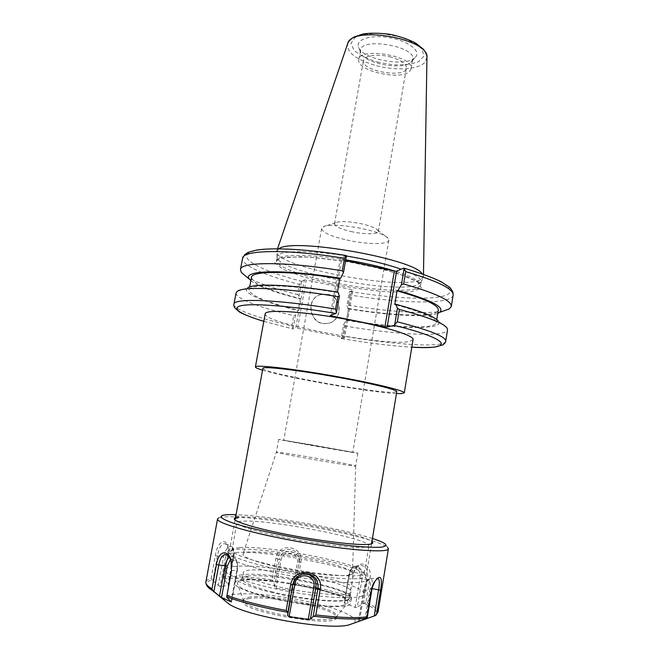 <?xml version="1.0" encoding="UTF-8"?>
<svg xmlns="http://www.w3.org/2000/svg" width="659" height="659" viewBox="0 0 659 659"><rect width="100%" height="100%" fill="white"/><g stroke="black" fill="none" stroke-linecap="round" stroke-linejoin="round"><path stroke-width="0.49" stroke-dasharray="3.29 2.47" d="M350.876 231.49C363.71 234.456 378.142 234.538 378.34 231.523L377.731 230.09C375.473 227.915 370.276 225.864 362.153 223.945C349.41 221.35 340.538 220.938 335.538 222.726L334.484 223.862C334.879 226.432 340.341 228.97 350.876 231.49M346.873 240.041C366.429 244.505 388.53 244.802 388.851 240.296L388.003 238.261C382.459 230.37 330.991 221.391 323.108 226.935L321.617 228.558C322.3 232.405 330.719 236.235 346.873 240.041M310.957 444.726L283.724 440.253L352.787 452.313L310.957 444.726M391.158 57.119C378.381 53.552 363.9 55.447 363.463 60.537C360.761 70.991 405.392 78.783 406.397 68.034C406.446 63.808 401.364 60.175 391.158 57.119M262.537 370.177C287.06 377.846 370.795 392.459 396.463 393.555M413.069 339.599L409.437 341.51C386.405 346.741 262.315 323.165 265.19 313.791M262.883 368.307C260.799 372.623 374.147 393.308 393.81 392.327L396.776 391.668M302.942 573.964C262.603 567.58 226.927 556.591 229.217 552.069C229.81 541.879 345.967 560.175 363.784 572.976L366.206 575.974C366.173 579.887 343.421 579.904 312.061 575.356M309.862 575.035L303.058 573.989M350.753 571.081L352.507 573.173C353.125 577.07 327.193 576.213 296.525 570.834C265.841 565.504 241.145 557.53 243.047 554.071C244.629 546.229 337.532 561.031 350.753 571.081M354.369 465.567L355.687 466.02C358.125 467.552 273.543 452.791 276.36 452.173L276.368 452.165C275.726 451.069 344.624 462.915 354.369 465.567M356.519 452.881L357.853 453.194C360.407 454.067 275.964 439.331 278.658 439.38L356.519 452.881M344.608 337.828L341.247 338.273L343.594 324.772L346.049 320.241L346.683 320.035L348.677 308.569L348.043 308.799L346.947 305.512L349.286 292.036L352.894 290.084L344.608 337.828L343.504 337.441L351.815 289.606L352.894 290.084M351.815 289.606L306.237 280.009L297.555 328.297L295.743 328.108L304.425 279.877L306.237 280.009M304.425 279.877L301.863 281.377L299.351 284.383C265.808 275.8 241.219 265.264 242.57 258.344M346.14 255.535L340.233 258.954L330.291 315.504M331.815 314.944L341.543 259.588L340.233 258.954M341.543 259.588L345.613 260.47M346.387 256.013C308.371 249.728 277.266 250.511 277.167 256.697L277.126 257.101C275.841 271.195 394.675 294.416 417.435 284.91L421.142 281.83C421.554 278.428 414.882 274.226 401.142 269.218M233.937 304.203C232.94 309.178 257.998 318.042 291.855 325.908L293.239 329.014L295.743 328.108M338.1 292.192L337.359 292.522L337.441 292.085M297.555 328.297L343.504 337.441M341.247 338.273L342.82 336.065C394.428 344.888 444.71 348.174 445.731 341.164M453.137 295.092C451.687 304.829 401.323 303.675 349.97 294.968L349.286 292.036M349.97 294.968L348.207 305.076L346.947 305.512M348.207 305.076C387.97 311.748 427.345 314.516 443.589 310.957M415.401 57.226L415.804 56.756C420.879 50.644 407.855 40.809 389.568 37.695C371.314 34.433 355.72 39.268 358.43 46.74C361.354 59.409 407.064 67.803 415.401 57.226M278.815 248.814L276.673 251.689C275.437 266.491 396.232 290.166 419.585 280.116L423.309 277.274L422.262 273.847M301.46 282.003L299.005 295.603L299.738 298.856L300.257 298.593L298.165 310.183L295.496 315.06L293.041 328.693M343.594 324.772L344.575 325.966L342.82 336.065M344.575 325.966C396.125 334.764 446.423 337.515 447.552 329.838M246.178 276.5C256.26 282.472 273.37 288.502 297.506 294.589L299.351 284.383M236.054 292.925C234.975 298.379 259.918 307.654 293.692 315.702L295.496 315.06M291.855 325.908L293.692 315.702M346.049 320.241C397.056 328.915 445.402 330.464 438.35 321.147L446.959 327.927M299.005 295.603L297.506 294.589M327.729 294.318C343.479 296.822 342.779 322.482 326.88 323.388C309.755 325.95 304.557 297.72 321.518 294.416L327.729 294.318M327.449 294.441L321.246 294.54C304.31 297.852 309.499 326.04 326.6 323.487C342.482 322.572 343.182 296.945 327.449 294.441M250.848 280.668C258.221 286.41 274.515 292.472 299.738 298.856M348.043 308.799C387.78 315.447 426.595 317.786 437.782 313.297M251.458 277.406C252.669 283.485 268.938 290.545 300.257 298.593M348.677 308.569C393.991 316.155 437.288 317.605 438.309 310.018M337.359 292.522C287.901 284.334 248.838 283.84 249.102 290.034C250.404 295.627 266.763 302.341 298.165 310.183M346.683 320.035C392.056 327.663 435.327 329.64 436.258 322.696C436.489 318.223 422.666 312.168 394.774 304.532M237.256 291.327L247.652 287.868C240.527 292.538 263.691 302.176 297.654 310.414M411.463 61.699L412.707 59.302C416.529 46.451 361.239 36.797 360.481 50.191L360.646 52.358C363.175 63.519 404.14 71.04 411.463 61.699M409.857 71.09L411.092 68.758C414.857 56.204 359.501 46.542 358.801 59.631C355.728 70.9 401.768 81.139 409.857 71.09M372.426 538.485C362.681 535.405 350.028 532.208 334.451 528.897C300.356 521.623 258.097 515.437 236.062 514.687M235.84 515.89L238.747 516.269L235.881 515.684M238.245 517.99L235.123 517.397L238.245 517.99M239.579 547.695C235.947 547.967 233.607 548.535 232.561 549.384L232.042 550.183C230.65 554.334 260.107 563.7 296.657 570.051C333.199 576.46 364.089 577.622 364.18 573.248L363.966 572.317C359.929 563.157 267.002 544.985 239.579 547.695M235.757 552.637C264.737 549.499 361.766 568.56 366.247 578.61L366.478 579.665C366.363 584.459 333.932 583.462 295.496 576.724C257.043 570.043 226.194 559.993 227.709 555.446L228.286 554.532C229.423 553.593 231.91 552.967 235.757 552.637M233.212 566.592C263.757 562.316 367.038 583.627 364.081 594.13C363.883 599.459 331.304 598.965 292.794 592.21C254.267 585.521 223.45 574.953 225.065 569.862C225.444 568.256 228.162 567.168 233.212 566.592M273.955 585.711C308.082 594.237 352.03 597.367 351.025 591.741C353.941 581.716 243.855 562.465 243.237 572.885C243.393 576.279 253.633 580.554 273.955 585.711M272.834 592.013C252.512 586.79 242.29 582.408 242.15 578.874C242.85 568.025 353.01 587.293 350.02 597.746C350.992 603.603 306.979 600.654 272.834 592.013M242.092 574.796C238.047 575.332 235.864 576.287 235.56 577.646C234.225 582.119 260.041 591.098 292.019 596.65C323.981 602.252 351.313 602.548 351.577 597.894C354.443 588.833 267.192 570.719 242.092 574.796M241.161 579.953C266.327 575.579 353.611 593.8 350.687 603.199C350.399 608.018 323.025 607.878 291.039 602.26C259.036 596.708 233.228 587.573 234.596 582.943C234.917 581.526 237.1 580.53 241.161 579.953M343.932 605.028C326.732 610.761 239.176 593.734 237.8 584.549C230.073 570.241 359.237 592.787 347.128 603.628L343.932 605.028M248.517 597.309C268.452 592.968 339.36 607.993 336.609 616.247L336.024 617.244L333.215 618.562C318.223 623.966 245.214 609.649 243.632 601.123L243.418 599.987C243.682 598.776 245.379 597.878 248.517 597.309M248.278 598.66C268.221 594.253 339.138 609.303 336.378 617.631C337.845 628.645 238.056 611.231 243.171 601.362C243.435 600.135 245.132 599.237 248.278 598.66M225.073 600.819C216.094 589.97 272.686 592.433 315.48 603.38C342.664 609.979 360.811 618.817 353.586 623.249M378.027 612.096C378.258 609.311 374.238 606.058 365.976 602.334L369.691 579.879C373.661 562.984 356.437 557.448 353.216 574.236L349.361 598.471L344.196 602.828L355.127 607.466L357.367 606.98L362.055 578.841L367.45 579.393C368.488 570.051 366.083 565.406 360.226 565.455C356.725 566.592 354.443 569.631 353.364 574.557L349.361 598.471M365.976 602.334L357.367 606.98M207.684 586.831C205.122 583.75 206.547 581.469 211.934 579.994L220.098 586.724L228.566 585.241L228.072 584.154L233.187 556.138L228.286 554.829L228.368 548.799L225.666 543.799C221.926 542.917 219.2 546.912 217.47 555.784L212.898 580.546M349.542 596.197L325.06 589.459L297.16 583.643L300.891 562.201C304.219 545.907 278.271 541.616 275.956 558.255L272.142 579.755C252.834 577.259 236.754 576.246 223.912 576.74L223.838 579.063L228.072 584.154M223.788 578.404C236.754 577.828 253.114 578.833 272.867 581.411L273.724 582.103L274.597 586.823L276.105 588.19L292.505 590.719L294.095 589.838L299.235 562.111C302.226 547.802 279.713 544.194 277.859 558.725L273.724 582.103M297.16 583.643L295.166 585.431L294.095 589.838M385.375 544.087L387.616 547.308C381.437 542.95 363.883 537.653 334.961 531.418C288.354 521.335 227.775 513.888 218.788 517.842L221.976 515.569M223.912 576.74L227.998 554.474L228.096 547.588C225.988 536.286 217.157 542.25 215.336 555.578L211.119 578.413C207.931 579.31 206.185 580.521 205.863 582.045M363.414 603.759L367.45 579.393L369.691 579.879M366.042 618.439L370.432 591.84C371.783 585.653 373.801 581.452 376.478 579.212L376.75 579.022M295.166 585.431L299.235 562.111L300.891 562.201M272.867 581.411L272.142 579.755M223.838 579.063L227.998 554.474M211.934 579.994L211.119 578.413M231.498 562.209L231.688 570.208L226.762 597.211M345.72 259.827C307.687 253.534 276.582 254.185 276.508 260.256C275.223 266.104 300.512 275.684 331.675 282.184C365.959 289.532 405.161 292.662 416.859 288.395L420.557 285.396C420.903 281.55 412.336 276.78 394.856 271.08M331.057 283.881L303.354 276.912L283.148 269.366L274.605 262.57L280.536 257.924L301.056 256.664C321.32 257.809 343.578 260.75 367.829 265.495L398.431 273.625L417.444 281.772L421.595 288.164L411.389 291.698L389.906 291.986C371.371 290.594 351.758 287.892 331.057 283.881M349.764 291.443C389.675 298.107 428.803 300.315 444.084 295.875C459.471 291.509 445.146 279.828 403.629 268.139M346.033 255.568C295.776 247.232 253.657 247.125 247.595 253.888C241.178 260.618 265.923 272.126 301.863 281.377M263.798 321.353L293.239 329.014L263.806 321.32M341.527 338.611C368.34 343.125 391.776 345.983 411.817 347.186C391.833 345.975 368.414 343.125 341.56 338.602M426.941 57.481L424.783 62.473C418.21 69.632 395.425 70.884 376.025 65.603C356.288 59.821 346.815 52.596 347.606 43.931L347.705 43.651M377.319 62.045L392.995 64.771C403.497 65.208 412.097 64.137 418.803 61.551L423.992 56.056L421.999 49.104C416.949 44.153 409.082 39.935 398.39 36.459L381.528 33.527C370.309 33.197 361.503 34.523 355.11 37.497L350.959 43.379L354.048 50.306C359.517 55.002 367.269 58.915 377.319 62.045M235.502 517.776C247.973 512.686 361.898 532.571 371.915 541.583M364.822 547.209C354.748 548.379 321.856 544.68 290.347 538.601C258.789 532.538 236.194 525.61 237.059 522.752C237.322 521.747 239.777 521.187 244.423 521.08C272.694 519.918 371.116 539.177 368.752 545.734C368.636 546.443 367.327 546.937 364.822 547.209M349.369 597.828L324.508 590.934L296.064 585.019M364.592 603.545C375.556 608.471 379.147 612.483 375.35 615.572M353.216 574.236L349.352 574.459L344.706 602.128M355.127 607.466L359.971 578.413C362.046 567.292 350.86 563.643 349.311 574.73L349.352 574.459C350.242 570.01 352.112 567.292 354.962 566.295L360.226 565.455M349.311 574.73L344.5 603.372M359.971 578.413L362.055 578.841C362.532 570.455 360.168 566.27 354.962 566.295C351.799 567.358 349.797 570.101 348.949 574.524L344.196 602.828M358.611 621.165L363.809 589.813C365.704 577.721 372.211 576.576 370.078 588.462L371.94 588.635M370.078 588.462L365.07 618.793M363.809 589.813L371.108 592.317M359.526 620.786L364.584 590.275C366.157 582.68 368.175 578.709 370.655 578.347C372.335 579.187 372.813 582.416 372.113 588.05M275.956 558.255L279.383 559.738L274.597 586.823M215.336 555.578L223.5 557.028L218.253 585.596M231.54 570.562L236.803 570.34L231.177 601.288M230.576 559.392C235.452 557.357 237.635 560.916 237.116 570.051L236.803 570.34C237.693 562.662 236.194 558.058 232.306 556.534L226.762 554.87M237.116 570.051L231.4 601.502M229.439 557.316L232.306 556.534C236.663 558.288 238.36 562.86 237.397 570.249L231.647 601.906M228.335 585.489L233.632 556.493C233.574 546.295 231.087 545.685 226.161 554.656L225.51 557.242L223.5 557.028C225.485 549.211 228.179 545.693 231.556 546.476L225.666 543.799M225.51 557.242L220.098 586.724M233.632 556.493L233.187 556.138C233.961 551.204 233.418 547.983 231.556 546.476C233.846 548.173 234.604 551.484 233.821 556.427L228.566 585.241M281.055 560.183L279.383 559.738C281.204 546.855 301.517 550.108 298.807 562.811L297.39 562.761C299.664 552.077 282.579 549.342 281.055 560.183L276.105 588.19M292.505 590.719L297.39 562.761M295.29 578.874L302.242 574.146M335.538 222.726L323.108 226.935M377.731 230.09L388.003 238.261M321.617 228.558L283.724 440.253M388.851 240.296L352.787 452.313M378.34 231.523L406.397 68.034M334.484 223.862L363.463 60.537M235.09 520.017L229.217 552.069M371.536 543.832L366.206 575.974M278.658 439.38L276.36 452.173L243.047 554.071M355.679 466.004L352.507 573.173M357.853 453.194L355.687 466.02M421.142 281.83L420.557 285.396L419.486 283.576L415.845 280.956L405.565 276.212L381.61 268.781L347.812 261.672L309.639 257.092L286.541 257.101L278.123 258.905L276.508 260.256L277.167 256.697M277.521 248.805L276.764 251.013M423.482 274.284L423.44 276.615M249.687 286.912L249.102 290.034M436.76 319.566L436.258 322.696M360.481 50.191L358.801 59.631M412.707 59.302L411.092 68.758M411.809 61.287L415.804 56.756M360.646 52.358L358.43 46.74M421.043 282.217L423.309 277.274M277.126 257.101L276.673 251.689M238.434 517.949L238.747 516.269M235.123 517.397L235.428 515.717M235.164 517.439L236.597 518.682L238.377 517.982M364.18 573.248L369.238 544.375L357.079 544.309L341.683 543.016C325.768 541.097 309.055 538.543 291.525 535.355C275.413 532.159 261.738 529.02 250.494 525.948C233.121 520.421 238.896 521.458 237.067 521.31L232.042 550.183M232.561 549.384L228.286 554.532M363.966 572.317L366.247 578.61M227.709 555.446L225.065 569.862M366.478 579.665L364.081 594.13M350.02 597.746L351.025 591.741M242.15 578.874L243.237 572.885M235.56 577.646L234.596 582.943M351.577 597.894L350.687 603.199M336.024 617.244L347.128 603.628M243.632 601.123L237.8 584.549M243.418 599.987L243.171 601.362M336.609 616.247L336.378 617.631M358.496 621.248L363.702 589.879C366.346 578.651 368.809 578.256 370.655 578.347L377.689 578.61M376.478 579.212L377.047 578.693M228.368 548.799L228.096 547.588M295.306 578.857L302.176 574.162"/><path stroke-width="0.99" d="M396.463 393.555L400.812 393.645L404.28 392.912C405.384 390.779 371.907 382.673 330.612 375.482C289.326 368.257 255.082 364.551 255.404 366.931C255.362 367.64 257.743 368.719 262.537 370.177M255.404 366.931L265.19 313.791C265.256 309.384 299.614 311.089 340.604 318.272C381.594 325.398 414.503 335.431 413.069 339.599L404.28 392.912M371.536 543.832L396.776 391.668C397.739 389.741 367.541 382.442 330.53 375.992C293.519 369.526 262.628 366.157 262.883 368.307L235.09 520.017M312.061 575.356L309.862 575.035M345.613 260.47L394.362 271.047L384.938 326.856L387.162 327.078L396.578 271.187L394.362 271.047M396.578 271.187L403.629 268.139L404.14 268.394L401.397 284.779L397.978 290.528L397.072 290.866L394.774 304.532L395.68 304.236L397.468 308.223L394.708 324.665L394.041 325.34L387.162 327.078M401.142 269.218C386.215 264.012 367.961 259.613 346.387 256.013M384.938 326.856L331.625 316.015L330.291 315.504L335.884 313.462L336.452 312.753L335.588 309.129C278.469 299.466 233.335 297.975 233.937 304.203C233.574 304.73 233.83 305.924 234.695 307.786L239.11 311.765C241.977 313.659 251.573 317.654 263.798 321.353M336.452 312.753L339.36 296.113L337.779 296.632L335.588 309.129M346.428 255.807L346.14 255.535C307.662 249.135 272.076 247.298 256.186 250.181C246.021 252.727 248.715 252.117 244.794 254.58L242.57 258.344C242.421 249.819 287.736 248.863 344.492 258.344L346.428 255.807L343.52 272.381L340.53 278.32C282.892 268.715 240.906 270.272 249.539 279.276L250.848 280.668M337.441 292.085L339.789 278.691L340.53 278.32M339.36 296.113L338.1 292.192C292.168 284.54 253.46 283.123 247.652 287.868M394.041 325.34C453.334 339.871 454.018 349.921 411.826 347.153C421.513 347.59 429.067 347.565 434.487 347.112L442.889 344.896C445.006 343.24 445.945 341.996 445.731 341.164C445.937 336.683 429.808 330.225 397.319 321.798L394.708 324.665M404.14 268.394L405.705 271.656C437.815 281.088 453.623 288.897 453.137 295.092L452.931 292.291C451.341 289.169 450.072 287.398 449.141 286.978L440.756 281.533C431.521 277.159 419.248 272.694 403.918 268.139M443.589 310.957L449.413 308.857L451.316 306.419C451.728 300.644 435.846 293.164 403.646 283.98L405.705 271.656M401.397 284.779L403.646 283.98M344.492 258.344L342.301 270.824L343.52 272.381M422.262 273.847C414.066 258.715 291.649 237.347 278.815 248.814M331.625 316.015L331.815 314.944M397.319 321.798L399.387 309.466L397.468 308.223M445.731 341.164L447.552 329.838L446.959 327.927C443.243 323.042 427.386 316.888 399.387 309.466M342.301 270.824C285.454 261.302 240.189 261.656 240.444 269.622L241.408 272.546L246.178 276.5M337.779 296.632C286.327 287.975 243.122 286.212 237.256 291.327L236.054 292.925L233.937 304.203M438.35 321.147C434.759 316.575 420.533 310.941 395.68 304.236M437.782 313.297L439.487 312.432C445.69 307.547 431.859 300.249 397.978 290.528M339.789 278.691C290.413 270.552 251.301 270.651 251.458 277.406L249.687 286.912M436.76 319.566L438.309 310.018C438.614 305.133 424.866 298.749 397.072 290.866M236.062 514.687C228.904 514.432 224.208 514.728 221.976 515.569L221.012 517.282C222.569 518.831 226.556 520.734 232.965 523.007C247.685 527.793 273.798 533.806 302.11 538.815C323.874 542.514 342.935 545.1 359.295 546.591C368.916 547.291 376.289 547.481 381.421 547.159C385.144 546.55 386.462 545.528 385.375 544.087C383.571 542.538 379.246 540.668 372.426 538.485M235.881 515.684L235.428 515.717L235.84 515.89M353.586 623.249L348.71 624.971C328.33 630.556 246.367 616.247 229.077 604.089L225.073 600.819M314.376 616.305L315.842 614.954C338.569 617.623 355.646 618.266 367.063 616.873L371.108 592.317C372.656 585.192 374.946 580.357 377.978 577.828C381.446 575.974 382.311 580.085 380.556 590.167L376.635 614.073L378.027 612.096L375.35 615.572L359.641 621.124L366.453 618.2C354.995 619.699 337.639 619.065 314.376 616.305L313.157 616.519L310.422 619.114L308.247 619.567L289.153 616.684L287.654 615.671L292.654 584.879L293.766 581.362C297.39 575.052 302.638 572.671 309.532 574.228C315.883 576.823 318.676 581.675 317.918 588.8L313.157 616.519M218.788 517.842L217.561 518.93L205.863 582.045C205.501 583.948 207.544 586.213 211.984 588.858L216.473 564.516C218.244 551.608 227.314 548.181 231.004 560.191L231.54 570.562L226.984 595.497C242.57 601.057 262.307 606.041 286.179 610.448L287.802 612.681L287.654 615.671M226.984 595.497L226.762 597.211L231.325 601.931L221.523 597.524L219.521 596.049L225.09 565.677L218.78 565.035C220.081 558.157 222.429 554.68 225.831 554.59C228.129 555.084 229.925 557.283 231.227 561.18L231.498 562.209M211.984 588.858L212.873 590.719L219.521 596.049M367.063 616.873L366.453 618.2M217.561 518.93C215.872 522.966 253.839 533.864 301.525 542.168C349.204 550.512 388.621 553.115 388.398 548.741L387.616 547.308M286.179 610.448L290.668 584.805C293.527 565.471 324.376 570.224 320.216 589.393L315.842 614.954M376.075 615.102L376.635 614.073M376.75 579.022L378.151 578.627C379.617 579.615 379.749 583.404 378.546 590.003L374.279 616M213.911 591.485L218.78 565.035L216.473 564.516M287.802 612.681L292.654 584.879L290.668 584.805M394.856 271.08C380.671 266.648 364.295 262.9 345.72 259.827M263.806 321.32C239.868 314.154 229.53 307.605 242.545 305.43C255.47 303.255 293.329 306.295 335.884 313.462M277.521 248.805L347.606 43.931C350.843 24.844 430.36 38.716 426.941 57.778L423.482 274.284M371.915 541.583C373.711 543.008 372.648 543.93 368.711 544.35C357.631 545.603 318.849 540.94 284.177 533.938C249.423 526.953 228.797 519.762 235.502 517.776M226.778 596.906C242.496 602.598 262.537 607.68 286.912 612.137M212.873 590.719L207.684 586.831M380.556 590.167L372.022 588.652L367.088 618.546M371.94 588.635L372.113 588.05M365.07 618.793L364.971 619.369M231.4 601.502L231.325 601.931M221.523 597.524L227.273 566.139L230.576 559.392M227.273 566.139L225.09 565.677C225.88 561.732 227.33 558.939 229.439 557.316M320.216 589.393L317.918 588.8L315.867 587.408L310.422 619.114M289.153 616.684L294.87 583.907C296.624 571.246 316.501 574.376 313.873 586.864L315.867 587.408C316.477 581.024 313.906 576.674 308.173 574.343L309.532 574.228M313.873 586.864L308.247 619.567M294.87 583.907L293.197 583.89L295.29 578.874M302.242 574.146L308.173 574.343L302.176 574.162M453.137 295.092L451.316 306.419M347.705 43.651C348.207 41.698 350.226 39.532 353.759 37.143L362.994 33.98C370.276 32.843 379.312 32.958 390.12 34.326C400.754 36.69 409.305 39.639 415.771 43.164L423.407 49.244C425.961 52.728 427.139 55.471 426.941 57.481M242.57 258.344L240.444 269.622M249.539 279.276L241.408 272.546M439.487 312.432L449.413 308.857M348.71 624.971L359.641 621.124M229.077 604.089L212.173 590.307C210.979 589.459 205.847 587.021 205.863 582.045M388.398 548.741L378.027 612.096M377.047 578.693L377.978 577.828M377.689 578.61L378.151 578.627M231.227 561.18L231.004 560.191M226.762 554.87L225.831 554.59M295.306 578.857L293.766 581.362"/></g></svg>
